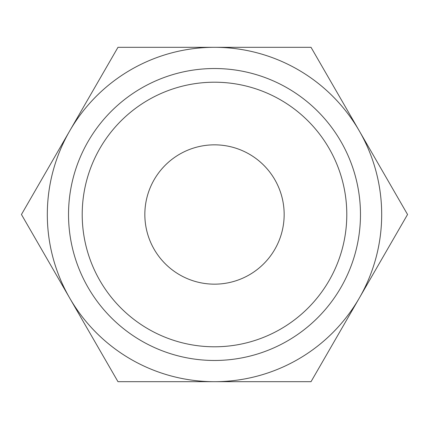 <?xml version="1.0" encoding="UTF-8"?>
<svg xmlns="http://www.w3.org/2000/svg" width="429" height="429" viewBox="0 0 429 429"><rect width="100%" height="100%" fill="white"/><g stroke="black" fill="none" stroke-linecap="round" stroke-linejoin="round"><path stroke-width="0.64" d="M407.55 214.5L311.025 47.313L214.5 47.313A167.187 167.187 0 0 0 69.713 298.091A167.187 167.187 0 0 0 214.5 381.687L311.025 381.687L359.288 298.091A167.187 167.187 0 0 0 214.5 47.313L117.975 47.313L21.45 214.5L117.975 381.687L214.5 381.687A167.187 167.187 0 0 0 359.288 298.091L407.55 214.5M68.527 214.5A145.973 145.973 0 0 0 214.5 360.473A145.973 145.973 0 0 0 360.473 214.5A145.973 145.973 0 0 0 214.5 68.527A145.973 145.973 0 0 0 68.527 214.5M82.207 214.5A132.293 132.293 0 0 0 214.5 346.793A132.293 132.293 0 0 0 346.793 214.5A132.293 132.293 0 0 0 214.5 82.207A132.293 132.293 0 0 0 82.207 214.5M144.841 214.5A69.659 69.659 0 0 1 214.5 144.841A69.659 69.659 0 0 1 284.159 214.5A69.659 69.659 0 0 1 214.5 284.159A69.659 69.659 0 0 1 144.841 214.5"/></g></svg>
